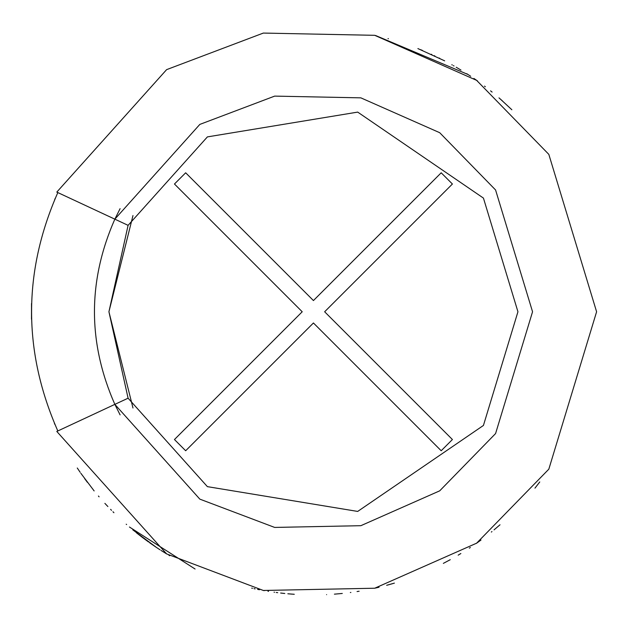 <?xml version="1.0" encoding="UTF-8"?>
<svg xmlns="http://www.w3.org/2000/svg" width="628" height="628" viewBox="0 0 628 628"><rect width="100%" height="100%" fill="white"/><g stroke="black" fill="none" stroke-linecap="round" stroke-linejoin="round"><path stroke-width="0.94" d="M174.458 184.012L302.217 311.771L174.458 439.529L185.668 450.747L313.435 322.98L441.194 450.747L452.411 439.529L324.645 311.771L452.411 184.012L441.194 172.794L313.435 300.561L441.194 172.794L452.411 184.012L324.645 311.771L452.411 439.529L441.194 450.747L313.435 322.98L185.668 450.747L174.458 439.529L302.217 311.771L174.458 184.012L185.668 172.794L313.435 300.561L185.668 172.794L174.458 184.012L185.668 172.794M120.097 414.88L114.846 404.369L128.088 398.199L108.927 311.771L132.979 215.537L108.927 311.771L132.979 408.004L108.927 311.771L128.088 225.342L108.927 311.771L128.088 398.199L207.397 486.645L357.701 511.428L483.434 425.446L517.943 311.771L483.434 198.095L357.701 112.106L207.397 136.896L128.088 225.342L56.795 192.097L166.616 69.637L263.336 33.072L374.72 35.317L476.621 80.353L548.825 154.37L596.6 311.771L548.825 154.37L476.621 80.353L374.72 35.317L263.336 33.072L166.616 69.637L56.795 192.097L114.846 219.164L120.097 208.661L114.846 219.164L199.83 124.407L274.664 96.115L360.857 97.85L439.71 132.704L495.578 189.978L532.552 311.771L495.578 433.563L439.71 490.837L360.857 525.691L274.664 527.426L199.83 499.134L114.846 404.369L56.795 431.444L166.616 553.904L263.336 590.469L374.72 588.224L476.621 543.181L548.825 469.171L596.6 311.771L548.825 469.171L476.621 543.181L374.72 588.224L263.336 590.469L166.616 553.904L56.795 431.444L114.846 404.369L199.83 499.134L274.664 527.426L360.857 525.691L439.71 490.837L495.578 433.563L532.552 311.771L495.578 189.978L439.71 132.704L360.857 97.85L274.664 96.115L199.83 124.407L114.846 219.164L128.088 225.342L207.397 136.896L357.701 112.106L483.434 198.095L517.943 311.771L483.434 425.446L357.701 511.428L207.397 486.645L128.088 398.199L114.846 404.369L120.097 414.88L114.846 404.369C87.661 342.637 87.661 280.904 114.846 219.164L120.097 208.661M185.668 450.747L174.458 439.529M452.411 439.529L441.194 450.747M441.194 172.794L452.411 184.012M57.823 430.965C22.836 351.499 22.836 272.042 57.823 192.576C22.836 272.042 22.836 351.499 57.823 430.965M31.518 303.536L31.494 319.205L31.518 303.536M491.363 532.057L491.952 531.578M469.344 548.15L470.341 547.49M394.4 583.114L386.652 585.304L394.4 583.114M443.344 563.379L450.26 559.689L443.344 563.379M534.962 488.144L539.758 481.943L534.962 488.144M480.758 540.213L476.362 543.369M476.267 543.44L480.985 540.049M334.41 594.159L342.284 593.46M350.346 592.518L350.871 592.447M284.782 593.484L280.637 593.028M281.532 593.13L282.05 593.193M252.487 588.303L251.734 588.13M282.836 593.279L284.249 593.429L282.836 593.279M259.482 589.747L257.59 589.378L259.482 589.747M277.717 592.675L276.226 592.479M254.002 588.632L255.133 588.868L254.002 588.632M263.14 590.438L264.294 590.642L263.14 590.438M294.273 594.284L287.844 593.774L294.273 594.284M292.318 594.151L287.844 593.774L292.318 594.151M169.701 555.741L168.901 555.27M129.447 527.018L195.08 569.015M161.058 550.442L166.302 553.708M99.106 496.827L98.423 496.034M157.063 547.844L155.422 546.753M166.656 553.927L165.949 553.496M94.153 490.931L80.831 473.261M87.378 482.304L84.749 478.764M84.623 478.591L85.102 479.25M156.435 547.428L132.806 529.851M80.164 472.295L77.268 468.001M490.578 90.856L492.093 92.081L490.578 90.856M498.993 97.874L502.322 100.81M502.463 100.935L501.858 100.394M417.887 48.576L444.663 60.845M511.859 109.751L500.155 98.886M420.619 49.675L422.487 50.444M484.502 86.122L485.35 86.758M431.232 54.267L431.844 54.55M434.286 55.688L434.898 55.978M439.129 58.027L439.741 58.333M453.392 65.61L454.013 65.964M456.211 67.235L460.983 70.085M467.884 74.434L375.56 35.506M458.165 555.152L460.858 553.535M359.137 591.223L357.073 591.552M374.72 588.224L379.045 587.227M114.846 219.164C87.661 280.904 87.661 342.637 114.846 404.369M470.678 76.271L466.706 73.672M388.41 38.708L388.018 38.598M477.484 80.918L473.889 78.453M451.83 64.731L452.293 64.99M104.884 503.373L107.89 506.537M126.605 524.553L126.204 524.207M136.402 532.772L141.74 536.94M142.054 537.183L148.593 542.011M149.692 542.796L155.791 546.996M156.152 547.239L157.518 548.142M157.903 548.401L160.077 549.814M110.575 509.339L111.525 510.305M112.954 511.749L113.919 512.707M274.53 592.251L274.051 592.18M267.975 591.262L268.517 591.348M252.377 588.279L251.93 588.177M326.591 594.63C296.738 594.991 296.738 594.991 326.591 594.63M388.928 584.684L391.943 583.836M494.048 529.859L500.014 524.78L494.048 529.859M449.805 559.941L450.26 559.689M392.704 583.616L388.811 584.715M388.606 584.778L386.652 585.304M54.715 199.476L55.201 198.377M54.872 424.426L54.401 423.327"/></g></svg>
